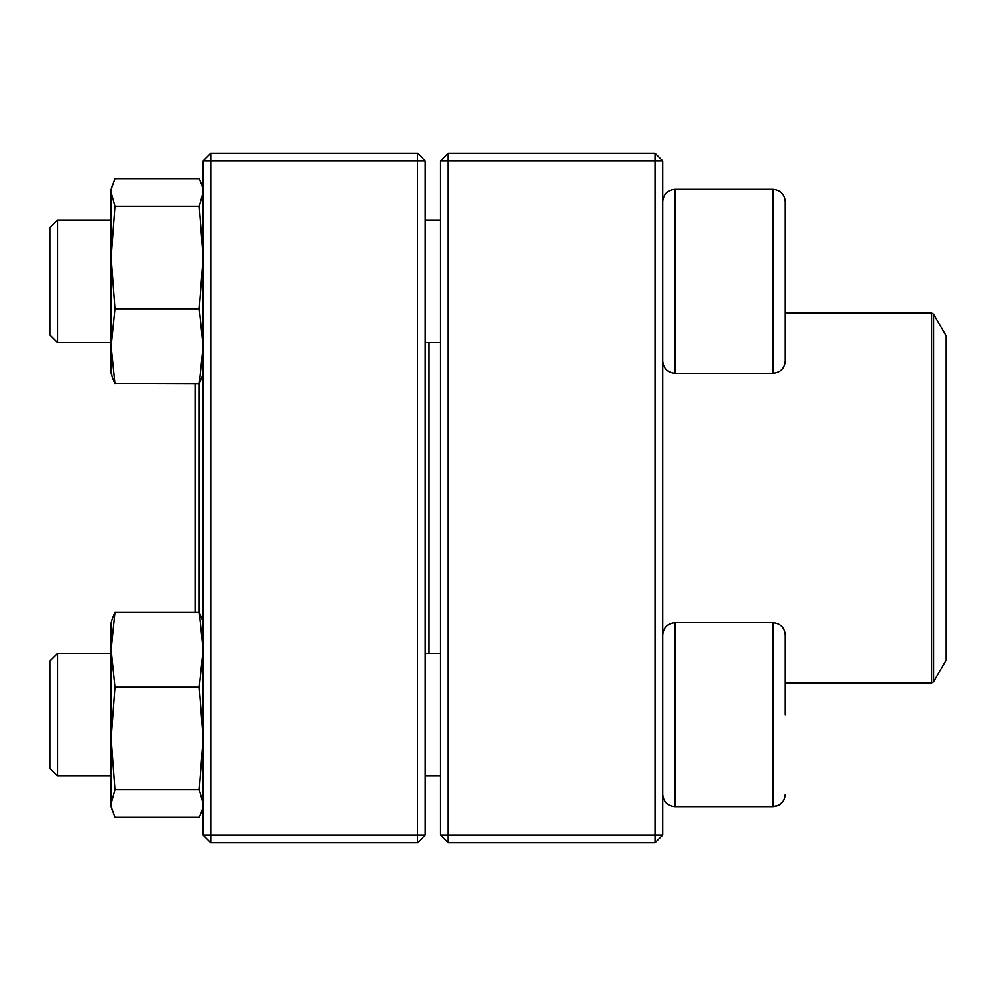 <?xml version="1.0" encoding="UTF-8"?>
<svg xmlns="http://www.w3.org/2000/svg" width="996" height="996" viewBox="0 0 996 996"><rect width="100%" height="100%" fill="white"/><g stroke="black" fill="none" stroke-linecap="round" stroke-linejoin="round"><path stroke-width="1.49" d="M655.057 842.765L448.2 842.765L440.543 835.109L440.543 160.891L448.2 160.891L448.2 835.109L655.057 835.109L655.057 160.891L448.2 160.891L448.2 153.235L655.057 153.235L655.057 160.891L662.726 160.891L662.726 835.109L655.057 835.109L655.057 842.765L662.726 835.109M448.2 842.765L448.2 835.109L440.543 835.109M440.543 160.891L448.2 153.235M655.057 153.235L662.726 160.891M785.309 343.222L785.309 219.369M785.309 201.615L785.309 360.975C784.587 368.42 780.49 372.516 773.045 373.239L773.045 189.365C780.49 190.087 784.587 194.17 785.309 201.615C784.587 194.17 780.49 190.087 773.045 189.365L674.977 189.365C667.532 190.087 663.448 194.17 662.726 201.615C663.448 194.17 667.532 190.087 674.977 189.365L674.977 373.239L773.045 373.239M57.457 342.587L49.8 334.93L49.8 227.673L57.457 220.004L57.457 342.587L111.091 342.587M425.217 342.587L440.543 342.587M773.045 622.761L674.977 622.761L674.977 806.636L773.045 806.636L773.045 622.761C780.49 623.484 784.587 627.58 785.309 635.025L785.309 714.705M57.457 714.705L57.457 775.996L111.091 775.996L57.457 775.996L49.8 768.327L49.8 661.07L57.457 653.413L57.457 714.705M674.977 806.636C667.532 805.913 663.448 801.83 662.726 794.385C663.448 801.83 667.532 805.913 674.977 806.636L773.045 806.636C780.49 805.913 784.587 801.83 785.309 794.385L785.184 796.103M429.052 342.587L429.052 653.413M933.588 681.874L946.2 660.037L946.2 335.963L933.588 314.126L933.588 681.874L931.609 683.032L931.609 312.968L785.309 312.968M202.151 376.476L199.225 383.846L199.2 612.154L114.901 612.154L111.975 619.524L114.901 612.154L111.091 649.691L111.091 622.761L111.963 619.512L111.091 622.761M195.365 383.846L195.365 612.154M417.548 842.765L210.691 842.765L210.691 835.109L417.548 835.109L417.548 160.891L210.691 160.891L210.691 835.109L203.035 835.109L203.035 160.891L210.691 153.235L417.548 153.235L425.217 160.891L425.217 835.109L417.548 835.109L417.548 842.765L425.217 835.109M417.548 153.235L417.548 160.891L425.217 160.891M203.035 160.891L210.691 160.891L210.691 153.235M203.035 835.109L210.691 842.765M111.091 806.636L111.963 809.885L111.091 803.511L114.901 789.766L199.225 789.766L203.035 803.511L202.151 809.885L199.225 817.243L114.901 817.243L111.091 806.636L111.091 649.691L114.901 687.228L199.225 687.228L203.035 649.691L199.225 612.154L202.151 619.524M114.901 789.766L111.091 738.497L114.901 687.228M199.225 789.766L203.035 738.497L199.225 687.228M111.975 632.261L111.091 625.899M111.091 370.101L111.975 376.476L111.091 373.239L111.091 346.309L114.901 308.772L199.225 308.772L203.035 346.309L199.225 383.846L114.777 383.597M111.091 218.398L111.091 257.503L111.091 189.365L114.901 178.757L199.225 178.757L202.151 186.115L203.035 192.489L199.225 206.234L114.901 206.234L111.091 192.489L111.975 186.115M111.975 376.476L114.901 383.846L111.091 346.421M111.091 346.309L111.091 257.503L114.901 206.234M114.901 308.772L111.091 257.503M199.225 308.772L203.035 257.503L199.225 206.234M57.457 220.004L111.091 220.004M425.217 220.004L440.543 220.004M674.977 373.239C667.532 372.516 663.448 368.42 662.726 360.975M425.217 775.996L440.543 775.996L425.217 775.996M57.457 653.413L111.091 653.413M425.217 653.413L440.543 653.413M674.977 622.761C667.532 623.484 663.448 627.58 662.726 635.025M49.8 768.327L57.457 775.996M773.045 806.636L778.959 805.129L782.781 801.83M783.852 800.186L784.437 798.904M931.609 683.032L785.309 683.032M931.609 312.968L933.588 314.126M203.035 806.636L202.163 809.885M203.035 622.761L202.163 619.512M203.035 189.365L202.163 186.115M203.035 373.239L202.163 376.488"/></g></svg>
